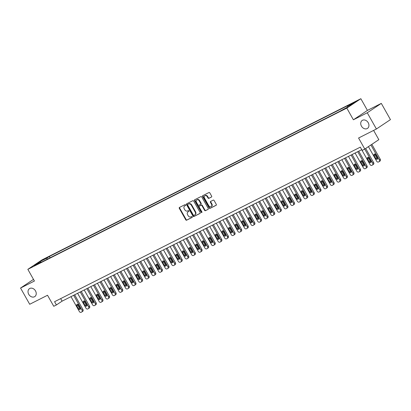 <?xml version="1.0" encoding="UTF-8"?>
<svg xmlns="http://www.w3.org/2000/svg" width="411" height="411" viewBox="0 0 411 411"><rect width="100%" height="100%" fill="white"/><g stroke="black" fill="none" stroke-linecap="round" stroke-linejoin="round"><path stroke-width="0.62" d="M185.587 204.925A0.514 0.406 -123.8 0 0 184.971 204.663L179.458 207.447A0.735 0.581 -123.8 0 0 179.299 208.346L185.762 219.818A0.735 0.581 -123.8 0 0 186.64 220.193L192.153 217.404A0.514 0.406 -123.8 0 0 191.649 216.515L190.935 216.874A2.343 1.855 -123.8 0 1 188.13 215.672L187.591 214.717A2.343 1.855 -123.8 0 1 187.945 211.932A2.343 1.855 -123.8 0 1 188.099 211.84L188.813 211.48A0.514 0.406 -123.8 0 0 188.31 210.586L187.596 210.946A2.343 1.855 -123.8 0 1 184.791 209.749L184.251 208.793A2.343 1.855 -123.8 0 1 184.606 206.003A2.343 1.855 -123.8 0 1 184.76 205.916L185.474 205.551A0.514 0.406 -123.8 0 0 185.587 204.925M361.449 126.136A4.778 3.781 -123.8 0 0 367.485 128.396A4.778 3.781 -123.8 0 0 368.215 122.714A4.778 3.781 -123.8 0 0 362.178 120.454A4.778 3.781 -123.8 0 0 361.449 126.136M28.744 294.327A4.778 3.781 -123.8 0 0 34.781 296.593A4.778 3.781 -123.8 0 0 35.51 290.911A4.778 3.781 -123.8 0 0 29.469 288.65A4.778 3.781 -123.8 0 0 28.744 294.327M355.669 101.486L352.376 103.469L355.669 101.486M211.485 197.028A0.735 0.581 -123.8 0 0 211.644 196.129L209.831 192.913A0.735 0.581 -123.8 0 0 208.952 192.538L202.829 195.631A0.735 0.581 -123.8 0 0 202.669 196.53L209.132 208.002A0.735 0.581 -123.8 0 0 210.011 208.377L216.135 205.284A0.735 0.581 -123.8 0 0 216.294 204.385L214.105 200.496A0.735 0.581 -123.8 0 0 213.227 200.121L210.607 201.447A0.735 0.581 -123.8 0 0 210.447 202.346L211.531 204.272A1.957 1.552 -123.8 0 1 211.233 206.605A1.957 1.552 -123.8 0 1 208.757 205.675L204.503 198.123A1.957 1.552 -123.8 0 1 204.801 195.795A1.957 1.552 -123.8 0 1 207.278 196.72L207.987 197.979A0.735 0.581 -123.8 0 0 208.865 198.354L211.578 196.967M33.502 279.393L20.55 288.044L29.695 304.274L47.532 295.257L53.754 306.293L56.394 304.957L54.565 301.71L360.319 147.143L362.148 150.39L364.788 149.054L378.829 139.668L373.614 130.41M367.264 112.768L381.305 103.387L367.429 110.4L353.388 119.786L367.264 112.768L376.409 128.997L358.572 138.019L364.788 149.054M353.388 119.786L346.807 108.098L27.84 269.344L41.881 259.963L360.848 98.712L346.807 108.098M20.55 288.044L34.421 281.032L27.84 269.344M193.694 201.071A0.735 0.581 -123.8 0 0 192.821 200.696L186.697 203.789A0.735 0.581 -123.8 0 0 186.537 204.688L193 216.16A0.735 0.581 -123.8 0 0 193.879 216.535L199.998 213.437A0.735 0.581 -123.8 0 0 200.157 212.538L193.694 201.071M194.763 199.71L200.887 196.617A0.735 0.581 -123.8 0 1 201.765 196.992L208.228 208.459A0.735 0.581 -123.8 0 1 208.069 209.358L205.449 210.684A0.735 0.581 -123.8 0 1 204.57 210.309L201.95 205.659A0.735 0.581 -123.8 0 0 201.071 205.284L199.33 206.163A0.735 0.581 -123.8 0 0 199.171 207.062L201.899 211.906A0.514 0.406 -123.8 0 1 201.174 212.271L194.603 200.609A0.735 0.581 -123.8 0 1 194.763 199.71M381.305 103.387L390.45 119.616L376.409 128.997M42.189 260.348L46.546 257.841L42.189 260.348M41.547 262.12L41.187 261.93L38.891 263.466L339.358 111.571L348.79 106.428L354.631 102.519L347.5 106.13L349.797 104.594L49.33 256.49L47.034 258.026L47.013 259.362M41.187 261.93L34.051 265.537L39.898 261.632L47.034 258.026M367.429 110.4L360.848 98.712M56.394 304.957L62.087 301.155L361.742 149.666M60.664 298.627L62.087 301.155M50.075 257.81L49.33 256.49M347.485 107.086L347.5 106.13M40.442 262.305L39.898 261.632M185.613 205.423L185.14 205.659A2.343 1.855 -123.8 0 0 184.986 205.752A2.343 1.855 -123.8 0 0 184.847 205.86M188.187 211.783A2.343 1.855 -123.8 0 1 188.325 211.675A2.343 1.855 -123.8 0 1 188.479 211.588L188.952 211.346M179.669 207.344A0.735 0.581 -123.8 0 0 179.679 208.094L186.142 219.561A0.735 0.581 -123.8 0 0 187.02 219.936L192.291 217.275M186.907 203.681A0.735 0.581 -123.8 0 0 186.918 204.437L193.381 215.903A0.735 0.581 -123.8 0 0 194.259 216.278L200.172 213.288M187.77 204.39A0.514 0.406 -123.8 0 0 187.657 205.022L193.329 215.092A0.514 0.406 -123.8 0 0 193.946 215.354L194.696 214.974A2.343 1.855 -123.8 0 0 194.85 214.881A2.343 1.855 -123.8 0 0 195.21 212.097L191.331 205.212A2.343 1.855 -123.8 0 0 188.521 204.01L188.151 204.139A0.514 0.406 -123.8 0 0 188.084 204.18M195.076 214.717A2.343 1.855 -123.8 0 0 195.23 214.629A2.343 1.855 -123.8 0 0 195.59 211.84L195.21 212.097M188.151 204.139L188.901 203.758A2.343 1.855 -123.8 0 1 191.711 204.961L195.59 211.84M208.238 209.214L205.449 210.684M199.618 205.968A0.735 0.581 -123.8 0 1 199.71 205.906L201.452 205.027A0.735 0.581 -123.8 0 1 202.325 205.402L204.95 210.057A0.735 0.581 -123.8 0 0 205.824 210.432M194.973 199.607A0.735 0.581 -123.8 0 0 194.984 200.357L201.554 212.019A0.514 0.406 -123.8 0 0 201.965 212.312M199.227 200.83A1.957 1.552 -123.8 0 0 196.751 199.905A1.957 1.552 -123.8 0 0 196.453 202.233L197.953 204.894A0.735 0.581 -123.8 0 0 198.832 205.269L200.568 204.39A0.735 0.581 -123.8 0 0 200.727 203.491L199.227 200.83L199.607 200.578A1.957 1.552 -123.8 0 0 197.131 199.648L196.751 199.905M200.66 204.329L200.948 204.139A0.735 0.581 -123.8 0 0 201.107 203.24L200.727 203.491M199.607 200.578L201.107 203.24M204.801 195.795L205.181 195.538A1.957 1.552 -123.8 0 1 207.658 196.468L208.367 197.727A0.735 0.581 -123.8 0 0 209.245 198.102L211.655 196.884M211.233 206.605L211.614 206.348A1.957 1.552 -123.8 0 0 211.912 204.02L211.531 204.272M210.812 201.339A0.735 0.581 -123.8 0 0 210.828 202.089L211.912 204.02M203.039 195.528A0.735 0.581 -123.8 0 0 203.049 196.278L209.512 207.75A0.735 0.581 -123.8 0 0 210.391 208.125L216.304 205.135M73.636 295.314L82.015 310.187A1.495 1.182 -123.8 0 1 81.784 311.964A1.495 1.182 -123.8 0 1 81.686 312.021L81.157 312.288A1.495 1.182 -123.8 0 1 79.369 311.523L70.99 296.65M74.648 294.8L82.96 309.555A1.495 1.182 56.2 0 1 82.734 311.327A1.495 1.182 56.2 0 1 82.637 311.384M77.566 304.294A1.192 0.945 -123.8 0 0 77.72 305.193L79.477 308.312A1.192 0.945 -123.8 0 0 80.376 308.99M80.222 308.091L78.465 304.972A1.192 0.945 -123.8 0 0 76.775 305.83L78.532 308.944A1.192 0.945 -123.8 0 0 80.222 308.091M80.243 291.974L88.622 306.847A1.495 1.182 -123.8 0 1 88.391 308.625A1.495 1.182 -123.8 0 1 88.293 308.682L87.764 308.949A1.495 1.182 -123.8 0 1 85.976 308.183L77.597 293.31M81.255 291.461L89.567 306.216A1.495 1.182 56.2 0 1 89.341 307.988A1.495 1.182 56.2 0 1 89.244 308.045M84.173 300.955A1.192 0.945 -123.8 0 0 84.327 301.854L86.084 304.972A1.192 0.945 -123.8 0 0 86.983 305.65M86.829 304.751L85.072 301.633A1.192 0.945 -123.8 0 0 83.382 302.491L85.139 305.604A1.192 0.945 -123.8 0 0 86.829 304.751M86.849 288.635L95.229 303.508A1.495 1.182 -123.8 0 1 94.998 305.281A1.495 1.182 -123.8 0 1 94.9 305.342L94.371 305.609A1.495 1.182 -123.8 0 1 92.583 304.844L84.204 289.971M87.862 288.121L96.174 302.871A1.495 1.182 56.2 0 1 95.948 304.649A1.495 1.182 56.2 0 1 95.85 304.705M90.78 297.615A1.192 0.945 -123.8 0 0 90.934 298.514L92.691 301.633A1.192 0.945 -123.8 0 0 93.59 302.311M93.436 301.412L91.679 298.294A1.192 0.945 -123.8 0 0 89.988 299.151L91.74 302.265A1.192 0.945 -123.8 0 0 93.436 301.412M93.451 285.296L101.836 300.169A1.495 1.182 -123.8 0 1 101.604 301.941A1.495 1.182 -123.8 0 1 101.507 301.998L100.978 302.27A1.495 1.182 -123.8 0 1 99.19 301.504L90.81 286.631M94.468 284.782L102.781 299.532A1.495 1.182 56.2 0 1 102.555 301.309A1.495 1.182 56.2 0 1 102.457 301.366M97.386 294.276A1.192 0.945 -123.8 0 0 97.541 295.175L99.298 298.294A1.192 0.945 -123.8 0 0 100.197 298.972M100.043 298.073L98.286 294.954A1.192 0.945 -123.8 0 0 96.595 295.812L98.347 298.925A1.192 0.945 -123.8 0 0 100.043 298.073M100.058 281.956L108.437 296.829A1.495 1.182 -123.8 0 1 108.211 298.602A1.495 1.182 -123.8 0 1 108.114 298.658L107.584 298.925A1.495 1.182 -123.8 0 1 105.797 298.165L97.417 283.292M101.075 281.443L109.388 296.192A1.495 1.182 56.2 0 1 109.162 297.97A1.495 1.182 56.2 0 1 109.064 298.026M103.993 290.931A1.192 0.945 -123.8 0 0 104.147 291.836L105.904 294.954A1.192 0.945 -123.8 0 0 106.803 295.632M106.649 294.733L104.892 291.615A1.192 0.945 -123.8 0 0 103.202 292.468L104.954 295.586A1.192 0.945 -123.8 0 0 106.649 294.733M106.665 278.617L115.044 293.49A1.495 1.182 -123.8 0 1 114.818 295.262A1.495 1.182 -123.8 0 1 114.72 295.319L114.191 295.586A1.495 1.182 -123.8 0 1 112.403 294.826L104.024 279.953M107.682 278.103L115.994 292.853A1.495 1.182 56.2 0 1 115.768 294.63A1.495 1.182 56.2 0 1 115.671 294.687M110.6 287.592A1.192 0.945 -123.8 0 0 110.754 288.496L112.511 291.61A1.192 0.945 -123.8 0 0 113.41 292.293M113.256 291.389L111.499 288.275A1.192 0.945 -123.8 0 0 109.809 289.128L111.561 292.247A1.192 0.945 -123.8 0 0 113.256 291.389M113.272 275.278L121.651 290.145A1.495 1.182 -123.8 0 1 121.425 291.923A1.495 1.182 -123.8 0 1 121.327 291.98L120.798 292.247A1.495 1.182 -123.8 0 1 119.01 291.486L110.631 276.613M114.289 274.764L122.601 289.514A1.495 1.182 56.2 0 1 122.375 291.291A1.495 1.182 56.2 0 1 122.278 291.348M117.202 284.253A1.192 0.945 -123.8 0 0 117.361 285.157L119.118 288.27A1.192 0.945 -123.8 0 0 120.017 288.954M119.858 288.049L118.106 284.936A1.192 0.945 -123.8 0 0 116.411 285.789L118.168 288.907A1.192 0.945 -123.8 0 0 119.858 288.049M119.878 271.938L128.258 286.806A1.495 1.182 -123.8 0 1 128.032 288.584A1.495 1.182 -123.8 0 1 127.934 288.64L127.405 288.907A1.495 1.182 -123.8 0 1 125.617 288.142L117.238 273.274M120.896 271.424L129.208 286.174A1.495 1.182 56.2 0 1 128.982 287.952A1.495 1.182 56.2 0 1 128.884 288.008M123.809 280.913A1.192 0.945 -123.8 0 0 123.968 281.818L125.725 284.931A1.192 0.945 -123.8 0 0 126.624 285.614M126.465 284.71L124.713 281.597A1.192 0.945 -123.8 0 0 123.017 282.449L124.774 285.568A1.192 0.945 -123.8 0 0 126.465 284.71M126.485 268.599L134.865 283.467A1.495 1.182 -123.8 0 1 134.638 285.244A1.495 1.182 -123.8 0 1 134.541 285.301L134.012 285.568A1.495 1.182 -123.8 0 1 132.224 284.802L123.845 269.935M127.502 268.085L135.815 282.835A1.495 1.182 56.2 0 1 135.589 284.607A1.495 1.182 56.2 0 1 135.491 284.669M130.415 277.574A1.192 0.945 -123.8 0 0 130.575 278.478L132.332 281.592A1.192 0.945 -123.8 0 0 133.231 282.275M133.072 281.371L131.32 278.257A1.192 0.945 -123.8 0 0 129.624 279.11L131.381 282.229A1.192 0.945 -123.8 0 0 133.072 281.371M133.092 265.259L141.471 280.127A1.495 1.182 -123.8 0 1 141.245 281.905A1.495 1.182 -123.8 0 1 141.148 281.961L140.619 282.229A1.495 1.182 -123.8 0 1 138.831 281.463L130.451 266.595M134.109 264.746L142.422 279.495A1.495 1.182 56.2 0 1 142.196 281.268A1.495 1.182 56.2 0 1 142.098 281.33M137.022 274.235A1.192 0.945 -123.8 0 0 137.182 275.139L138.939 278.252A1.192 0.945 -123.8 0 0 139.838 278.935M139.678 278.031L137.926 274.918A1.192 0.945 -123.8 0 0 136.231 275.771L137.988 278.889A1.192 0.945 -123.8 0 0 139.678 278.031M139.699 261.915L148.078 276.788A1.495 1.182 -123.8 0 1 147.852 278.566A1.495 1.182 -123.8 0 1 147.755 278.622L147.225 278.889A1.495 1.182 -123.8 0 1 145.437 278.124L137.058 263.251M140.716 261.401L149.029 276.156A1.495 1.182 56.2 0 1 148.803 277.928A1.495 1.182 56.2 0 1 148.705 277.985M143.629 270.895A1.192 0.945 -123.8 0 0 143.788 271.794L145.545 274.913A1.192 0.945 -123.8 0 0 146.444 275.596M146.285 274.692L144.528 271.573A1.192 0.945 -123.8 0 0 142.838 272.431L144.595 275.545A1.192 0.945 -123.8 0 0 146.285 274.692M146.306 258.576L154.685 273.449A1.495 1.182 -123.8 0 1 154.459 275.226A1.495 1.182 -123.8 0 1 154.361 275.283L153.832 275.55A1.495 1.182 -123.8 0 1 152.044 274.784L143.665 259.911M147.323 258.062L155.635 272.817A1.495 1.182 56.2 0 1 155.409 274.589A1.495 1.182 56.2 0 1 155.307 274.646M150.236 267.556A1.192 0.945 -123.8 0 0 150.395 268.455L152.152 271.573A1.192 0.945 -123.8 0 0 153.051 272.252M152.892 271.352L151.135 268.234A1.192 0.945 -123.8 0 0 149.445 269.092L151.202 272.205A1.192 0.945 -123.8 0 0 152.892 271.352M152.913 255.236L161.292 270.109A1.495 1.182 -123.8 0 1 161.066 271.887A1.495 1.182 -123.8 0 1 160.968 271.943L160.439 272.21A1.495 1.182 -123.8 0 1 158.651 271.445L150.272 256.572M153.93 254.722L162.242 269.472A1.495 1.182 56.2 0 1 162.011 271.25A1.495 1.182 56.2 0 1 161.913 271.306M156.843 264.216A1.192 0.945 -123.8 0 0 157.002 265.116L158.759 268.234A1.192 0.945 -123.8 0 0 159.658 268.912M159.499 268.013L157.742 264.895A1.192 0.945 -123.8 0 0 156.052 265.753L157.809 268.866A1.192 0.945 -123.8 0 0 159.499 268.013M159.519 251.897L167.899 266.77A1.495 1.182 -123.8 0 1 167.673 268.542A1.495 1.182 -123.8 0 1 167.575 268.604L167.046 268.871A1.495 1.182 -123.8 0 1 165.258 268.106L156.879 253.233M160.537 251.383L168.849 266.133A1.495 1.182 56.2 0 1 168.618 267.91A1.495 1.182 56.2 0 1 168.52 267.967M163.45 260.877A1.192 0.945 -123.8 0 0 163.609 261.776L165.366 264.895A1.192 0.945 -123.8 0 0 166.265 265.573M166.106 264.674L164.349 261.555A1.192 0.945 -123.8 0 0 162.658 262.413L164.415 265.527A1.192 0.945 -123.8 0 0 166.106 264.674M166.126 248.557L174.505 263.43A1.495 1.182 -123.8 0 1 174.279 265.203A1.495 1.182 -123.8 0 1 174.182 265.259L173.653 265.527A1.495 1.182 -123.8 0 1 171.865 264.766L163.486 249.893M167.143 248.044L175.456 262.793A1.495 1.182 56.2 0 1 175.225 264.571A1.495 1.182 56.2 0 1 175.127 264.627M170.056 257.538A1.192 0.945 -123.8 0 0 170.216 258.437L171.973 261.555A1.192 0.945 -123.8 0 0 172.872 262.233M172.712 261.334L170.955 258.216A1.192 0.945 -123.8 0 0 169.265 259.074L171.022 262.187A1.192 0.945 -123.8 0 0 172.712 261.334M172.733 245.218L181.112 260.091A1.495 1.182 -123.8 0 1 180.886 261.864A1.495 1.182 -123.8 0 1 180.789 261.92L180.259 262.187A1.495 1.182 -123.8 0 1 178.472 261.427L170.092 246.554M173.75 244.704L182.063 259.454A1.495 1.182 56.2 0 1 181.832 261.232A1.495 1.182 56.2 0 1 181.734 261.288M176.663 254.193A1.192 0.945 -123.8 0 0 176.822 255.097L178.58 258.216A1.192 0.945 -123.8 0 0 179.479 258.894M179.319 257.995L177.562 254.877A1.192 0.945 -123.8 0 0 175.872 255.729L177.629 258.848A1.192 0.945 -123.8 0 0 179.319 257.995M179.34 241.879L187.719 256.752A1.495 1.182 -123.8 0 1 187.493 258.524A1.495 1.182 -123.8 0 1 187.395 258.581L186.866 258.848A1.495 1.182 -123.8 0 1 185.078 258.087L176.694 243.214M180.357 241.365L188.67 256.115A1.495 1.182 56.2 0 1 188.438 257.892A1.495 1.182 56.2 0 1 188.341 257.949M183.27 250.854A1.192 0.945 -123.8 0 0 183.429 251.758L185.181 254.871A1.192 0.945 -123.8 0 0 186.085 255.555M185.926 254.65L184.169 251.537A1.192 0.945 -123.8 0 0 182.479 252.39L184.236 255.508A1.192 0.945 -123.8 0 0 185.926 254.65M185.947 238.539L194.326 253.407A1.495 1.182 -123.8 0 1 194.1 255.185A1.495 1.182 -123.8 0 1 193.997 255.241L193.473 255.508A1.495 1.182 -123.8 0 1 191.68 254.748L183.301 239.875M186.964 238.026L195.276 252.775A1.495 1.182 56.2 0 1 195.045 254.553A1.495 1.182 56.2 0 1 194.948 254.609M189.877 247.514A1.192 0.945 -123.8 0 0 190.036 248.419L191.788 251.532A1.192 0.945 -123.8 0 0 192.692 252.215M192.533 251.311L190.776 248.198A1.192 0.945 -123.8 0 0 189.086 249.051L190.843 252.169A1.192 0.945 -123.8 0 0 192.533 251.311M192.554 235.2L200.933 250.068A1.495 1.182 -123.8 0 1 200.707 251.845A1.495 1.182 -123.8 0 1 200.604 251.902L200.08 252.169A1.495 1.182 -123.8 0 1 198.287 251.404L189.908 236.536M193.571 234.686L201.878 249.436A1.495 1.182 56.2 0 1 201.652 251.213A1.495 1.182 56.2 0 1 201.554 251.27M196.484 244.175A1.192 0.945 -123.8 0 0 196.643 245.079L198.395 248.193A1.192 0.945 -123.8 0 0 199.299 248.876M199.14 247.972L197.383 244.858A1.192 0.945 -123.8 0 0 195.693 245.711L197.45 248.83A1.192 0.945 -123.8 0 0 199.14 247.972M199.16 231.861L207.54 246.728A1.495 1.182 -123.8 0 1 207.308 248.506A1.495 1.182 -123.8 0 1 207.211 248.563L206.687 248.83A1.495 1.182 -123.8 0 1 204.894 248.064L196.515 233.196M200.178 231.347L208.485 246.097A1.495 1.182 56.2 0 1 208.259 247.869A1.495 1.182 56.2 0 1 208.161 247.931M203.091 240.836A1.192 0.945 -123.8 0 0 203.25 241.74L205.002 244.853A1.192 0.945 -123.8 0 0 205.906 245.537M205.747 244.632L203.99 241.519A1.192 0.945 -123.8 0 0 202.299 242.372L204.056 245.49A1.192 0.945 -123.8 0 0 205.747 244.632M205.767 228.521L214.146 243.389A1.495 1.182 -123.8 0 1 213.915 245.167A1.495 1.182 -123.8 0 1 213.818 245.223L213.288 245.49A1.495 1.182 -123.8 0 1 211.501 244.725L203.121 229.857M206.784 228.002L215.092 242.757A1.495 1.182 56.2 0 1 214.866 244.53A1.495 1.182 56.2 0 1 214.768 244.591M209.697 237.496A1.192 0.945 -123.8 0 0 209.851 238.401L211.608 241.514A1.192 0.945 -123.8 0 0 212.508 242.197M212.353 241.293L210.596 238.18A1.192 0.945 -123.8 0 0 208.906 239.032L210.663 242.151A1.192 0.945 -123.8 0 0 212.353 241.293M212.374 225.177L220.753 240.05A1.495 1.182 -123.8 0 1 220.522 241.827A1.495 1.182 -123.8 0 1 220.424 241.884L219.895 242.151A1.495 1.182 -123.8 0 1 218.107 241.385L209.728 226.512M213.386 224.663L221.699 239.418A1.495 1.182 56.2 0 1 221.472 241.19A1.495 1.182 56.2 0 1 221.375 241.247M216.304 234.157A1.192 0.945 -123.8 0 0 216.458 235.056L218.215 238.175A1.192 0.945 -123.8 0 0 219.114 238.858M218.96 237.954L217.203 234.835A1.192 0.945 -123.8 0 0 215.513 235.693L217.27 238.806A1.192 0.945 -123.8 0 0 218.96 237.954M218.981 221.837L227.36 236.71A1.495 1.182 -123.8 0 1 227.129 238.488A1.495 1.182 -123.8 0 1 227.031 238.544L226.502 238.812A1.495 1.182 -123.8 0 1 224.714 238.046L216.335 223.173M219.993 221.324L228.305 236.078A1.495 1.182 56.2 0 1 228.079 237.851A1.495 1.182 56.2 0 1 227.982 237.907M222.911 230.818A1.192 0.945 -123.8 0 0 223.065 231.717L224.822 234.835A1.192 0.945 -123.8 0 0 225.721 235.513M225.567 234.614L223.81 231.496A1.192 0.945 -123.8 0 0 222.12 232.354L223.872 235.467A1.192 0.945 -123.8 0 0 225.567 234.614M225.582 218.498L233.967 233.371A1.495 1.182 -123.8 0 1 233.736 235.149A1.495 1.182 -123.8 0 1 233.638 235.205L233.109 235.472A1.495 1.182 -123.8 0 1 231.321 234.707L222.942 219.834M226.6 217.984L234.912 232.734A1.495 1.182 56.2 0 1 234.686 234.511A1.495 1.182 56.2 0 1 234.589 234.568M229.518 227.478A1.192 0.945 -123.8 0 0 229.672 228.377L231.429 231.496A1.192 0.945 -123.8 0 0 232.328 232.174M232.174 231.275L230.417 228.156A1.192 0.945 -123.8 0 0 228.727 229.014L230.479 232.128A1.192 0.945 -123.8 0 0 232.174 231.275M232.189 215.159L240.574 230.032A1.495 1.182 -123.8 0 1 240.343 231.804A1.495 1.182 -123.8 0 1 240.245 231.866L239.716 232.133A1.495 1.182 -123.8 0 1 237.928 231.367L229.549 216.494M233.207 214.645L241.519 229.395A1.495 1.182 56.2 0 1 241.293 231.172A1.495 1.182 56.2 0 1 241.195 231.229M236.125 224.139A1.192 0.945 -123.8 0 0 236.279 225.038L238.036 228.156A1.192 0.945 -123.8 0 0 238.935 228.835M238.781 227.935L237.024 224.817A1.192 0.945 -123.8 0 0 235.333 225.675L237.085 228.788A1.192 0.945 -123.8 0 0 238.781 227.935M238.796 211.819L247.175 226.692A1.495 1.182 -123.8 0 1 246.949 228.465A1.495 1.182 -123.8 0 1 246.852 228.521L246.323 228.788A1.495 1.182 -123.8 0 1 244.535 228.028L236.155 213.155M239.813 211.305L248.126 226.055A1.495 1.182 56.2 0 1 247.9 227.833A1.495 1.182 56.2 0 1 247.802 227.889M242.731 220.799A1.192 0.945 -123.8 0 0 242.886 221.699L244.643 224.817A1.192 0.945 -123.8 0 0 245.542 225.495M245.388 224.596L243.631 221.478A1.192 0.945 -123.8 0 0 241.94 222.33L243.692 225.449A1.192 0.945 -123.8 0 0 245.388 224.596M245.403 208.48L253.782 223.353A1.495 1.182 -123.8 0 1 253.556 225.125A1.495 1.182 -123.8 0 1 253.459 225.182L252.929 225.449A1.495 1.182 -123.8 0 1 251.142 224.689L242.762 209.816M246.42 207.966L254.733 222.716A1.495 1.182 56.2 0 1 254.507 224.493A1.495 1.182 56.2 0 1 254.409 224.55M249.333 217.455A1.192 0.945 -123.8 0 0 249.492 218.359L251.249 221.478A1.192 0.945 -123.8 0 0 252.149 222.156M251.989 221.257L250.237 218.138A1.192 0.945 -123.8 0 0 248.547 218.991L250.299 222.11A1.192 0.945 -123.8 0 0 251.989 221.257M252.01 205.14L260.389 220.013A1.495 1.182 -123.8 0 1 260.163 221.786A1.495 1.182 -123.8 0 1 260.065 221.842L259.536 222.11A1.495 1.182 -123.8 0 1 257.748 221.349L249.369 206.476M253.027 204.627L261.339 219.376A1.495 1.182 56.2 0 1 261.113 221.154A1.495 1.182 56.2 0 1 261.016 221.21M255.94 214.116A1.192 0.945 -123.8 0 0 256.099 215.02L257.856 218.133A1.192 0.945 -123.8 0 0 258.755 218.816M258.596 217.912L256.844 214.799A1.192 0.945 -123.8 0 0 255.149 215.652L256.906 218.77A1.192 0.945 -123.8 0 0 258.596 217.912M258.617 201.801L266.996 216.669A1.495 1.182 -123.8 0 1 266.77 218.447A1.495 1.182 -123.8 0 1 266.672 218.503L266.143 218.77A1.495 1.182 -123.8 0 1 264.355 218.005L255.976 203.137M259.634 201.287L267.946 216.037A1.495 1.182 56.2 0 1 267.72 217.815A1.495 1.182 56.2 0 1 267.623 217.871M262.547 210.776A1.192 0.945 -123.8 0 0 262.706 211.68L264.463 214.794A1.192 0.945 -123.8 0 0 265.362 215.477M265.203 214.573L263.451 211.46A1.192 0.945 -123.8 0 0 261.756 212.312L263.513 215.431A1.192 0.945 -123.8 0 0 265.203 214.573M265.223 198.462L273.603 213.33A1.495 1.182 -123.8 0 1 273.377 215.107A1.495 1.182 -123.8 0 1 273.279 215.164L272.75 215.431A1.495 1.182 -123.8 0 1 270.962 214.665L262.583 199.797M266.241 197.948L274.553 212.698A1.495 1.182 56.2 0 1 274.327 214.475A1.495 1.182 56.2 0 1 274.229 214.532M269.154 207.437A1.192 0.945 -123.8 0 0 269.313 208.341L271.07 211.454A1.192 0.945 -123.8 0 0 271.969 212.138M271.81 211.233L270.058 208.12A1.192 0.945 -123.8 0 0 268.362 208.973L270.119 212.091A1.192 0.945 -123.8 0 0 271.81 211.233M271.83 195.122L280.21 209.99A1.495 1.182 -123.8 0 1 279.983 211.768A1.495 1.182 -123.8 0 1 279.886 211.824L279.357 212.091A1.495 1.182 -123.8 0 1 277.569 211.326L269.19 196.458M272.847 194.609L281.16 209.358A1.495 1.182 56.2 0 1 280.934 211.131A1.495 1.182 56.2 0 1 280.836 211.192M275.76 204.097A1.192 0.945 -123.8 0 0 275.92 205.002L277.677 208.115A1.192 0.945 -123.8 0 0 278.576 208.798M278.417 207.894L276.665 204.781A1.192 0.945 -123.8 0 0 274.969 205.634L276.726 208.752A1.192 0.945 -123.8 0 0 278.417 207.894M278.437 191.783L286.816 206.651A1.495 1.182 -123.8 0 1 286.59 208.428A1.495 1.182 -123.8 0 1 286.493 208.485L285.964 208.752A1.495 1.182 -123.8 0 1 284.176 207.987L275.796 193.119M279.454 191.264L287.767 206.019A1.495 1.182 56.2 0 1 287.541 207.791A1.495 1.182 56.2 0 1 287.438 207.848M282.367 200.758A1.192 0.945 -123.8 0 0 282.527 201.662L284.284 204.776A1.192 0.945 -123.8 0 0 285.183 205.459M285.023 204.555L283.266 201.441A1.192 0.945 -123.8 0 0 281.576 202.294L283.333 205.408A1.192 0.945 -123.8 0 0 285.023 204.555M285.044 188.438L293.423 203.311A1.495 1.182 -123.8 0 1 293.197 205.089A1.495 1.182 -123.8 0 1 293.1 205.146L292.57 205.413A1.495 1.182 -123.8 0 1 290.783 204.647L282.403 189.774M286.061 187.925L294.374 202.68A1.495 1.182 56.2 0 1 294.148 204.452A1.495 1.182 56.2 0 1 294.045 204.508M288.974 197.419A1.192 0.945 -123.8 0 0 289.133 198.318L290.89 201.436A1.192 0.945 -123.8 0 0 291.789 202.12M291.63 201.215L289.873 198.097A1.192 0.945 -123.8 0 0 288.183 198.955L289.94 202.068A1.192 0.945 -123.8 0 0 291.63 201.215M291.651 185.099L300.03 199.972A1.495 1.182 -123.8 0 1 299.804 201.75A1.495 1.182 -123.8 0 1 299.706 201.806L299.177 202.073A1.495 1.182 -123.8 0 1 297.389 201.308L289.01 186.435M292.668 184.585L300.98 199.34A1.495 1.182 56.2 0 1 300.749 201.113A1.495 1.182 56.2 0 1 300.652 201.169M295.581 194.079A1.192 0.945 -123.8 0 0 295.74 194.978L297.497 198.097A1.192 0.945 -123.8 0 0 298.396 198.775M298.237 197.876L296.48 194.757A1.192 0.945 -123.8 0 0 294.79 195.615L296.547 198.729A1.192 0.945 -123.8 0 0 298.237 197.876M298.258 181.76L306.637 196.633A1.495 1.182 -123.8 0 1 306.411 198.41A1.495 1.182 -123.8 0 1 306.313 198.467L305.784 198.734A1.495 1.182 -123.8 0 1 303.996 197.968L295.617 183.095M299.275 181.246L307.587 195.996A1.495 1.182 56.2 0 1 307.356 197.773A1.495 1.182 56.2 0 1 307.258 197.83M302.188 190.74A1.192 0.945 -123.8 0 0 302.347 191.639L304.104 194.757A1.192 0.945 -123.8 0 0 305.003 195.436M304.844 194.537L303.087 191.418A1.192 0.945 -123.8 0 0 301.397 192.276L303.154 195.389A1.192 0.945 -123.8 0 0 304.844 194.537M304.864 178.42L313.244 193.293A1.495 1.182 -123.8 0 1 313.018 195.066A1.495 1.182 -123.8 0 1 312.92 195.127L312.391 195.395A1.495 1.182 -123.8 0 1 310.603 194.629L302.224 179.756M305.882 177.906L314.194 192.656A1.495 1.182 56.2 0 1 313.963 194.434A1.495 1.182 56.2 0 1 313.865 194.49M308.795 187.401A1.192 0.945 -123.8 0 0 308.954 188.3L310.711 191.418A1.192 0.945 -123.8 0 0 311.61 192.096M311.451 191.197L309.694 188.079A1.192 0.945 -123.8 0 0 308.003 188.937L309.76 192.05A1.192 0.945 -123.8 0 0 311.451 191.197M311.471 175.081L319.85 189.954A1.495 1.182 -123.8 0 1 319.624 191.726A1.495 1.182 -123.8 0 1 319.527 191.783L318.998 192.05A1.495 1.182 -123.8 0 1 317.21 191.29L308.825 176.417M312.488 174.567L320.801 189.317A1.495 1.182 56.2 0 1 320.57 191.094A1.495 1.182 56.2 0 1 320.472 191.151M315.401 184.056A1.192 0.945 -123.8 0 0 315.561 184.96L317.313 188.079A1.192 0.945 -123.8 0 0 318.217 188.757M318.057 187.858L316.3 184.739A1.192 0.945 -123.8 0 0 314.61 185.592L316.367 188.711A1.192 0.945 -123.8 0 0 318.057 187.858M318.078 171.741L326.457 186.615A1.495 1.182 -123.8 0 1 326.231 188.387A1.495 1.182 -123.8 0 1 326.134 188.444L325.604 188.711A1.495 1.182 -123.8 0 1 323.811 187.95L315.432 173.077M319.095 171.228L327.408 185.978A1.495 1.182 56.2 0 1 327.177 187.755A1.495 1.182 56.2 0 1 327.079 187.812M322.008 180.717A1.192 0.945 -123.8 0 0 322.167 181.621L323.919 184.739A1.192 0.945 -123.8 0 0 324.824 185.418M324.664 184.518L322.907 181.4A1.192 0.945 -123.8 0 0 321.217 182.253L322.974 185.371A1.192 0.945 -123.8 0 0 324.664 184.518M324.685 168.402L333.064 183.275A1.495 1.182 -123.8 0 1 332.838 185.048A1.495 1.182 -123.8 0 1 332.735 185.104L332.211 185.371A1.495 1.182 -123.8 0 1 330.418 184.611L322.039 169.738M325.702 167.888L334.009 182.638A1.495 1.182 56.2 0 1 333.783 184.416A1.495 1.182 56.2 0 1 333.686 184.472M328.615 177.377A1.192 0.945 -123.8 0 0 328.774 178.282L330.526 181.395A1.192 0.945 -123.8 0 0 331.43 182.078M331.271 181.174L329.514 178.061A1.192 0.945 -123.8 0 0 327.824 178.913L329.581 182.032A1.192 0.945 -123.8 0 0 331.271 181.174M331.292 165.063L339.671 179.931A1.495 1.182 -123.8 0 1 339.44 181.708A1.495 1.182 -123.8 0 1 339.342 181.765L338.818 182.032A1.495 1.182 -123.8 0 1 337.025 181.266L328.646 166.398M332.309 164.549L340.616 179.299A1.495 1.182 56.2 0 1 340.39 181.076A1.495 1.182 56.2 0 1 340.293 181.133M335.222 174.038A1.192 0.945 -123.8 0 0 335.381 174.942L337.133 178.055A1.192 0.945 -123.8 0 0 338.037 178.739M337.878 177.835L336.121 174.721A1.192 0.945 -123.8 0 0 334.431 175.574L336.188 178.693A1.192 0.945 -123.8 0 0 337.878 177.835M337.899 161.723L346.278 176.591A1.495 1.182 -123.8 0 1 346.047 178.369A1.495 1.182 -123.8 0 1 345.949 178.425L345.42 178.693A1.495 1.182 -123.8 0 1 343.632 177.927L335.253 163.059M338.916 161.21L347.223 175.959A1.495 1.182 56.2 0 1 346.997 177.737A1.495 1.182 56.2 0 1 346.899 177.793M341.829 170.699A1.192 0.945 -123.8 0 0 341.988 171.603L343.74 174.716A1.192 0.945 -123.8 0 0 344.644 175.399M344.485 174.495L342.728 171.382A1.192 0.945 -123.8 0 0 341.038 172.235L342.795 175.353A1.192 0.945 -123.8 0 0 344.485 174.495M344.505 158.384L352.885 173.252A1.495 1.182 -123.8 0 1 352.653 175.029A1.495 1.182 -123.8 0 1 352.556 175.086L352.027 175.353A1.495 1.182 -123.8 0 1 350.239 174.588L341.86 159.72M345.517 157.87L353.83 172.62A1.495 1.182 56.2 0 1 353.604 174.392A1.495 1.182 56.2 0 1 353.506 174.454M348.436 167.359A1.192 0.945 -123.8 0 0 348.59 168.263L350.347 171.377A1.192 0.945 -123.8 0 0 351.246 172.06M351.092 171.156L349.335 168.042A1.192 0.945 -123.8 0 0 347.644 168.895L349.401 172.014A1.192 0.945 -123.8 0 0 351.092 171.156M351.112 155.039L359.491 169.913A1.495 1.182 -123.8 0 1 359.26 171.69A1.495 1.182 -123.8 0 1 359.163 171.747L358.633 172.014A1.495 1.182 -123.8 0 1 356.846 171.248L348.466 156.38M352.124 154.526L360.437 169.281A1.495 1.182 56.2 0 1 360.211 171.053A1.495 1.182 56.2 0 1 360.113 171.11M355.042 164.02A1.192 0.945 -123.8 0 0 355.196 164.924L356.954 168.037A1.192 0.945 -123.8 0 0 357.853 168.721M357.698 167.816L355.941 164.703A1.192 0.945 -123.8 0 0 354.251 165.556L356.003 168.669A1.192 0.945 -123.8 0 0 357.698 167.816M357.719 151.7L366.098 166.573A1.495 1.182 -123.8 0 1 365.867 168.351A1.495 1.182 -123.8 0 1 365.769 168.407L365.24 168.674A1.495 1.182 -123.8 0 1 363.452 167.909L355.073 153.036M358.731 151.186L367.044 165.941A1.495 1.182 56.2 0 1 366.818 167.714A1.495 1.182 56.2 0 1 366.72 167.77M361.649 160.68A1.192 0.945 -123.8 0 0 361.803 161.58L363.56 164.698A1.192 0.945 -123.8 0 0 364.459 165.381M364.305 164.477L362.548 161.359A1.192 0.945 -123.8 0 0 360.858 162.217L362.61 165.33A1.192 0.945 -123.8 0 0 364.305 164.477M364.732 149.085L372.705 163.234A1.495 1.182 -123.8 0 1 372.474 165.011A1.495 1.182 -123.8 0 1 372.376 165.068L371.847 165.335A1.495 1.182 -123.8 0 1 370.059 164.57L361.68 149.696M365.682 148.458L373.65 162.602A1.495 1.182 56.2 0 1 373.424 164.374A1.495 1.182 56.2 0 1 373.327 164.431M368.256 157.341A1.192 0.945 -123.8 0 0 368.41 158.24L370.167 161.359A1.192 0.945 -123.8 0 0 371.066 162.037M370.912 161.138L369.155 158.019A1.192 0.945 -123.8 0 0 367.465 158.877L369.217 161.991A1.192 0.945 -123.8 0 0 370.912 161.138M370.902 144.97L379.307 159.894A1.495 1.182 -123.8 0 1 379.081 161.667A1.495 1.182 -123.8 0 1 378.983 161.729L378.454 161.996A1.495 1.182 -123.8 0 1 376.666 161.23L368.431 146.619M371.847 144.333L380.257 159.257A1.495 1.182 56.2 0 1 380.031 161.035A1.495 1.182 56.2 0 1 379.934 161.091M374.863 154.002A1.192 0.945 -123.8 0 0 375.017 154.901L376.774 158.019A1.192 0.945 -123.8 0 0 377.673 158.697M377.519 157.798L375.762 154.68A1.192 0.945 -123.8 0 0 374.072 155.538L375.824 158.651A1.192 0.945 -123.8 0 0 377.519 157.798M44.691 259.038L44.542 258.776M185.14 205.659L184.76 205.916M188.479 211.588L188.099 211.84M187.02 219.936L186.64 220.193M186.142 219.561L185.762 219.818M179.679 208.094L179.299 208.346M194.259 216.278L193.879 216.535M193.381 215.903L193 216.16M186.918 204.437L186.537 204.688M191.711 204.961L191.331 205.212M188.901 203.758L188.521 204.01M204.95 210.057L204.57 210.309M202.325 205.402L201.95 205.659M201.452 205.027L201.071 205.284M199.71 205.906L199.33 206.163M201.554 212.019L201.174 212.271M194.984 200.357L194.603 200.609M209.245 198.102L208.865 198.354M208.367 197.727L207.987 197.979M207.658 196.468L207.278 196.72M210.828 202.089L210.447 202.346M210.391 208.125L210.011 208.377M209.512 207.75L209.132 208.002M203.049 196.278L202.669 196.53M82.015 310.187L82.96 309.555M79.477 308.312L78.532 308.944M77.72 305.193L76.775 305.83M88.622 306.847L89.567 306.216M86.084 304.972L85.139 305.604M84.327 301.854L83.382 302.491M95.229 303.508L96.174 302.871M92.691 301.633L91.74 302.265M90.934 298.514L89.988 299.151M101.836 300.169L102.781 299.532M99.298 298.294L98.347 298.925M97.541 295.175L96.595 295.812M108.437 296.829L109.388 296.192M105.904 294.954L104.954 295.586M104.147 291.836L103.202 292.468M115.044 293.49L115.994 292.853M112.511 291.61L111.561 292.247M110.754 288.496L109.809 289.128M121.651 290.145L122.601 289.514M119.118 288.27L118.168 288.907M117.361 285.157L116.411 285.789M128.258 286.806L129.208 286.174M125.725 284.931L124.774 285.568M123.968 281.818L123.017 282.449M134.865 283.467L135.815 282.835M132.332 281.592L131.381 282.229M130.575 278.478L129.624 279.11M141.471 280.127L142.422 279.495M138.939 278.252L137.988 278.889M137.182 275.139L136.231 275.771M148.078 276.788L149.029 276.156M145.545 274.913L144.595 275.545M143.788 271.794L142.838 272.431M154.685 273.449L155.635 272.817M152.152 271.573L151.202 272.205M150.395 268.455L149.445 269.092M161.292 270.109L162.242 269.472M158.759 268.234L157.809 268.866M157.002 265.116L156.052 265.753M167.899 266.77L168.849 266.133M165.366 264.895L164.415 265.527M163.609 261.776L162.658 262.413M174.505 263.43L175.456 262.793M171.973 261.555L171.022 262.187M170.216 258.437L169.265 259.074M181.112 260.091L182.063 259.454M178.58 258.216L177.629 258.848M176.822 255.097L175.872 255.729M187.719 256.752L188.67 256.115M185.181 254.871L184.236 255.508M183.429 251.758L182.479 252.39M194.326 253.407L195.276 252.775M191.788 251.532L190.843 252.169M190.036 248.419L189.086 249.051M200.933 250.068L201.878 249.436M198.395 248.193L197.45 248.83M196.643 245.079L195.693 245.711M207.54 246.728L208.485 246.097M205.002 244.853L204.056 245.49M203.25 241.74L202.299 242.372M214.146 243.389L215.092 242.757M211.608 241.514L210.663 242.151M209.851 238.401L208.906 239.032M220.753 240.05L221.699 239.418M218.215 238.175L217.27 238.806M216.458 235.056L215.513 235.693M227.36 236.71L228.305 236.078M224.822 234.835L223.872 235.467M223.065 231.717L222.12 232.354M233.967 233.371L234.912 232.734M231.429 231.496L230.479 232.128M229.672 228.377L228.727 229.014M240.574 230.032L241.519 229.395M238.036 228.156L237.085 228.788M236.279 225.038L235.333 225.675M247.175 226.692L248.126 226.055M244.643 224.817L243.692 225.449M242.886 221.699L241.94 222.33M253.782 223.353L254.733 222.716M251.249 221.478L250.299 222.11M249.492 218.359L248.547 218.991M260.389 220.013L261.339 219.376M257.856 218.133L256.906 218.77M256.099 215.02L255.149 215.652M266.996 216.669L267.946 216.037M264.463 214.794L263.513 215.431M262.706 211.68L261.756 212.312M273.603 213.33L274.553 212.698M271.07 211.454L270.119 212.091M269.313 208.341L268.362 208.973M280.21 209.99L281.16 209.358M277.677 208.115L276.726 208.752M275.92 205.002L274.969 205.634M286.816 206.651L287.767 206.019M284.284 204.776L283.333 205.408M282.527 201.662L281.576 202.294M293.423 203.311L294.374 202.68M290.89 201.436L289.94 202.068M289.133 198.318L288.183 198.955M300.03 199.972L300.98 199.34M297.497 198.097L296.547 198.729M295.74 194.978L294.79 195.615M306.637 196.633L307.587 195.996M304.104 194.757L303.154 195.389M302.347 191.639L301.397 192.276M313.244 193.293L314.194 192.656M310.711 191.418L309.76 192.05M308.954 188.3L308.003 188.937M319.85 189.954L320.801 189.317M317.313 188.079L316.367 188.711M315.561 184.96L314.61 185.592M326.457 186.615L327.408 185.978M323.919 184.739L322.974 185.371M322.167 181.621L321.217 182.253M333.064 183.275L334.009 182.638M330.526 181.395L329.581 182.032M328.774 178.282L327.824 178.913M339.671 179.931L340.616 179.299M337.133 178.055L336.188 178.693M335.381 174.942L334.431 175.574M346.278 176.591L347.223 175.959M343.74 174.716L342.795 175.353M341.988 171.603L341.038 172.235M352.885 173.252L353.83 172.62M350.347 171.377L349.401 172.014M348.59 168.263L347.644 168.895M359.491 169.913L360.437 169.281M356.954 168.037L356.003 168.669M355.196 164.924L354.251 165.556M366.098 166.573L367.044 165.941M363.56 164.698L362.61 165.33M361.803 161.58L360.858 162.217M372.705 163.234L373.65 162.602M370.167 161.359L369.217 161.991M368.41 158.24L367.465 158.877M379.307 159.894L380.257 159.257M376.774 158.019L375.824 158.651M375.017 154.901L374.072 155.538M184.986 205.752L184.606 206.003M188.325 211.675L187.945 211.932M188.115 204.159L187.735 204.411M195.23 214.629L194.85 214.881M199.664 205.937L199.284 206.188M200.994 204.108L200.614 204.365M81.784 311.964L82.734 311.327M88.391 308.625L89.341 307.988M94.998 305.281L95.948 304.649M101.604 301.941L102.555 301.309M108.211 298.602L109.162 297.97M114.818 295.262L115.768 294.63M121.425 291.923L122.375 291.291M128.032 288.584L128.982 287.952M134.638 285.244L135.589 284.607M141.245 281.905L142.196 281.268M147.852 278.566L148.803 277.928M154.459 275.226L155.409 274.589M161.066 271.887L162.011 271.25M167.673 268.542L168.618 267.91M174.279 265.203L175.225 264.571M180.886 261.864L181.832 261.232M187.493 258.524L188.438 257.892M194.1 255.185L195.045 254.553M200.707 251.845L201.652 251.213M207.308 248.506L208.259 247.869M213.915 245.167L214.866 244.53M220.522 241.827L221.472 241.19M227.129 238.488L228.079 237.851M233.736 235.149L234.686 234.511M240.343 231.804L241.293 231.172M246.949 228.465L247.9 227.833M253.556 225.125L254.507 224.493M260.163 221.786L261.113 221.154M266.77 218.447L267.72 217.815M273.377 215.107L274.327 214.475M279.983 211.768L280.934 211.131M286.59 208.428L287.541 207.791M293.197 205.089L294.148 204.452M299.804 201.75L300.749 201.113M306.411 198.41L307.356 197.773M313.018 195.066L313.963 194.434M319.624 191.726L320.57 191.094M326.231 188.387L327.177 187.755M332.838 185.048L333.783 184.416M339.44 181.708L340.39 181.076M346.047 178.369L346.997 177.737M352.653 175.029L353.604 174.392M359.26 171.69L360.211 171.053M365.867 168.351L366.818 167.714M372.474 165.011L373.424 164.374M379.081 161.667L380.031 161.035"/></g></svg>
